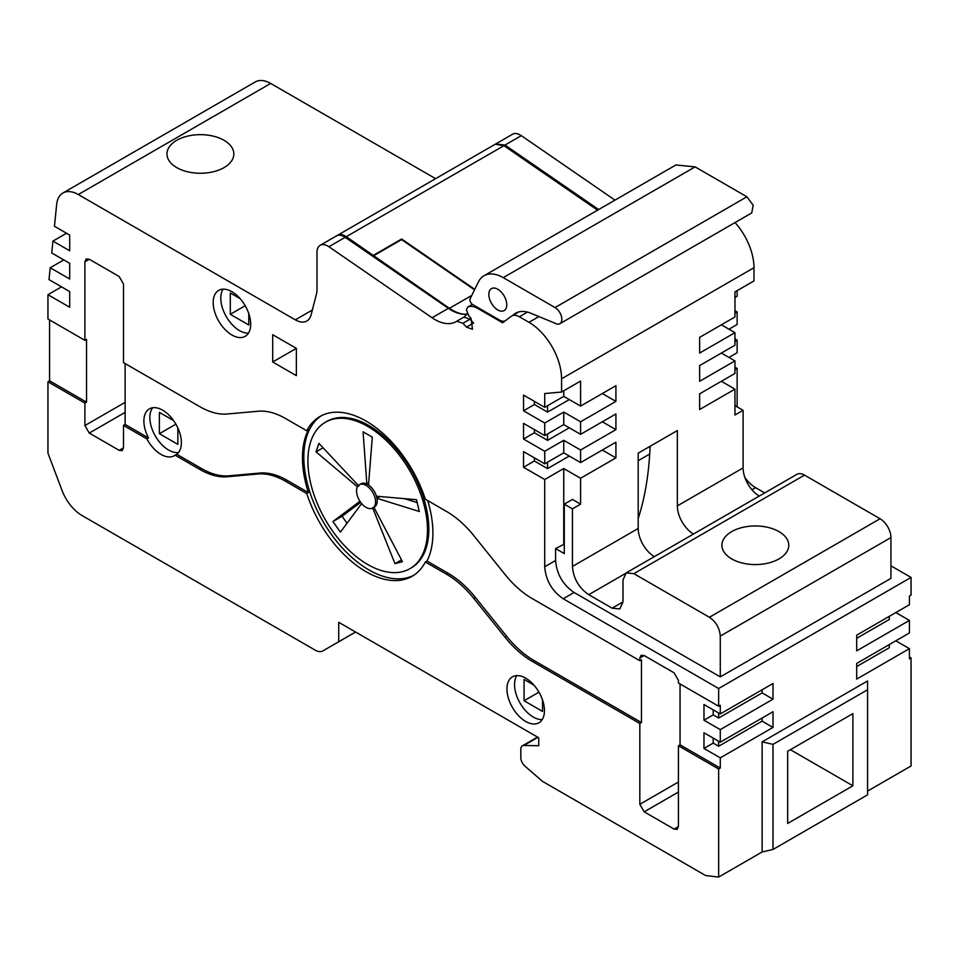 <?xml version="1.0" encoding="UTF-8"?>
<svg xmlns="http://www.w3.org/2000/svg" width="959" height="959" viewBox="0 0 959 959"><rect width="100%" height="100%" fill="white"/><g stroke="black" fill="none" stroke-linecap="round" stroke-linejoin="round"><path stroke-width="1.44" d="M731.693 558.905A33.433 19.3 0 0 0 768.123 563.101A33.433 19.3 0 0 0 788.766 545.263A33.433 19.3 0 0 0 778.972 531.61A33.433 19.3 0 0 0 742.542 527.426A33.433 19.3 0 0 0 721.899 545.263A33.433 19.3 0 0 0 731.693 558.905M626.167 572.895L796.833 474.369A15.368 8.871 60 0 1 804.517 475.125L880.074 518.747A15.368 8.871 60 0 1 890.935 537.567L890.935 578.373L720.281 676.898L720.281 636.105C719.634 628.109 716.013 621.828 709.408 617.272L633.863 573.662L626.167 572.895L622.99 579.931L622.99 601.904L619.802 608.941L612.118 608.174L588.742 594.688C578.84 587.855 573.41 578.433 572.439 566.445L572.439 508.845L580.591 504.146L580.591 478.265L563.748 468.531L544.724 479.524L523.53 467.285L523.53 451.593L544.724 463.832L544.724 451.281L523.53 439.042L523.53 423.351L544.724 435.59L544.724 423.039L523.53 410.8L523.53 395.108L544.724 407.347L544.724 393.538L561.566 392.039L561.566 378.793A46.116 26.624 -120 0 0 528.96 322.308L519.37 316.77A15.368 8.871 -120 0 0 511.674 316.002A15.368 8.871 -120 0 0 511.159 316.35L502.6 322.775L477.798 308.462A21.518 12.431 -120 0 0 467.896 306.976L466.374 309.913L468.783 315.799L471.049 318.4L472.475 329.273L466.458 327.127L462.921 323.303L456.784 321.229L463.976 317.069L469.982 319.215L473.674 323.195M537.543 737.087L522.403 745.826A7.684 4.435 -120 0 1 523.866 745.467L538.742 745.73L538.742 737.783L338.731 622.295L338.731 641.751L322.895 650.897L355.585 632.029L322.895 650.897A15.368 8.871 -120 0 1 315.199 650.142L81.995 515.498A32.282 18.641 -120 0 1 62.071 490.493L47.95 453.163L47.95 381.766L84.907 403.104L84.907 425.556L89.259 433.084L119.156 450.346L122.225 450.646L123.495 447.829L123.495 425.388L146.895 438.886A26.516 15.308 -120 0 0 174.262 455.729A26.516 15.308 -120 0 0 175.101 455.177L199.892 469.49C209.589 475.041 218.652 477.462 227.067 476.767L258.331 473.974C266.746 473.278 275.808 475.712 285.506 481.262L306.76 493.537A92.232 53.248 -120 0 0 412.178 576.263A92.232 53.248 -120 0 0 425.34 561.998L446.606 574.273C456.304 579.919 465.367 587.951 473.782 598.368L505.045 637.255C513.461 647.673 522.523 655.704 532.221 661.35L639.833 723.494L639.833 804.301L644.184 811.829L674.081 829.091L677.15 829.391L678.421 826.586L678.421 745.766L718.651 768.986L718.651 877.077L762.129 851.976L773.002 849.458L773.002 744.364L867.571 689.761L867.571 794.855L773.002 849.458M49.58 319.946L49.58 380.819L47.95 381.766M84.907 261.747L86.19 258.93L89.259 259.242L84.907 261.747L84.907 340.349L47.95 318.999L47.95 294.701L69.695 307.252L69.695 291.56L49.005 279.62L50.216 267.765L69.695 279.009L69.695 263.317L51.726 252.948L52.937 241.093L69.695 250.767L69.695 235.075L54.447 226.276L56.677 204.387A30.748 17.753 -120 0 1 62.91 193.011A30.748 17.753 -120 0 1 78.278 194.533L295.324 319.85A23.064 13.318 -120 0 0 306.856 320.989A23.064 13.318 -120 0 0 311.112 314.84L316.47 294.029A23.076 13.318 -120 0 0 316.985 289.618L316.985 252.337A15.368 8.871 -120 0 1 320.174 245.3A15.368 8.871 -120 0 1 328.901 246.727L345.204 237.317A15.368 8.871 -120 0 0 336.477 235.89L320.174 245.3M61.544 286.849L47.95 294.701M522.403 745.826A7.684 4.435 -120 0 0 520.809 749.339L520.809 757.67A7.684 4.435 -120 0 0 524.921 766.133L542.542 781.393L705.596 875.531L718.651 877.077M506.951 688.982A26.516 15.308 -120 0 0 518.519 715.666A26.516 15.308 -120 0 0 538.958 722.774A26.516 15.308 -120 0 0 544.448 710.631A26.516 15.308 -120 0 0 532.88 683.947A26.516 15.308 -120 0 0 512.442 676.838A26.516 15.308 -120 0 0 506.951 688.982M49.58 380.819L86.538 402.157L84.907 403.104M84.907 340.349L86.538 339.402L86.538 402.157M564.288 544.161L555.597 548.56L555.597 560.476L544.724 566.757L544.724 479.524M467.644 307.096L472.391 304.375L467.644 307.096M467.237 314.037A42.28 24.407 -120 0 1 448.368 308.342L432.065 317.753A42.28 24.407 -120 0 0 456.064 321.661A42.28 24.407 -120 0 0 456.784 321.229M432.065 317.753L328.901 246.727M639.833 658.066L641.115 655.261L644.184 655.56L639.833 658.066L639.833 660.727L532.221 598.596C522.523 592.95 513.461 584.918 505.045 574.501L473.782 535.613C465.367 525.196 456.304 517.165 446.606 511.507L425.34 499.231A92.232 53.248 -120 0 0 319.934 416.506A92.232 53.248 -120 0 0 306.76 430.771L285.506 418.496C275.808 412.957 266.746 410.524 258.331 411.219L227.067 414.012C218.652 414.708 209.589 412.274 199.892 406.724L123.495 362.622L123.495 284.032L119.156 276.492L89.259 259.242M544.724 566.757C545.815 580.351 551.976 591.02 563.197 598.764L718.651 688.514L718.651 706.232L678.421 683.012L678.421 680.351L674.081 672.822L644.184 655.56M296.355 348.357L296.355 375.652L272.704 361.999L272.704 334.703L296.355 348.357L272.704 361.999M250.683 324.19A26.516 15.308 -120 0 0 239.103 297.506A26.516 15.308 -120 0 0 218.676 290.397A26.516 15.308 -120 0 0 213.174 302.541A26.516 15.308 -120 0 0 224.754 329.225A26.516 15.308 -120 0 0 245.192 336.333A26.516 15.308 -120 0 0 250.683 324.19M66.519 233.241L52.937 241.093M63.797 259.913L50.216 267.765M718.651 688.514L911.05 577.426L890.935 565.81M764.695 492.926L755.608 487.675A26.133 15.092 60 0 1 744.915 477.57M911.05 577.426L911.05 595.143L909.42 596.09L909.42 604.721L856.699 635.17L856.699 650.849L909.42 620.413L895.826 612.573M62.91 193.011L255.31 81.923A30.748 17.753 60 0 1 270.678 83.445L435.602 178.662M496.271 143.634L512.574 134.224A15.368 8.871 60 0 1 521.3 135.639L504.997 145.061L495.743 143.982M614.971 200.131L521.3 135.639M735.038 222.584A46.116 26.624 60 0 1 753.978 267.705L753.978 280.951L734.954 291.932L734.954 316.973L699.626 337.364L699.626 353.056L734.954 332.665L734.954 345.216L699.626 365.607L699.626 381.298L734.954 360.908L734.954 373.459L699.626 393.849L699.626 409.541L734.954 389.15L734.954 415.019L743.105 410.32L743.105 467.908A23.064 13.318 60 0 0 759.252 496.067M734.954 297.518L737.123 296.259L737.123 290.673M734.954 310.692L737.123 311.951L734.954 313.209M728.972 329.213L737.123 324.502L737.123 311.951M734.954 338.935L737.123 340.193L734.954 341.452M728.972 357.455L737.123 352.744L737.123 340.193M734.954 367.177L737.123 368.436L734.954 369.694M737.123 406.868L737.123 368.436M909.42 656.963L911.05 657.91L911.05 765.989L867.571 791.091M175.101 455.177L176.732 454.242L201.522 468.543C211.22 474.094 220.282 476.527 228.698 475.832L259.961 473.039C268.376 472.343 277.439 474.765 287.137 480.315L308.39 492.59L306.76 493.537M176.732 454.242A26.516 15.308 -120 0 0 181.383 442.65A26.516 15.308 -120 0 0 169.803 415.966A26.516 15.308 -120 0 0 149.376 408.858A26.516 15.308 -120 0 0 143.886 421.001A26.516 15.308 -120 0 0 148.525 437.951L146.895 438.886M152.709 407.731A26.516 15.308 -120 0 0 149.856 417.549A26.516 15.308 -120 0 0 159.518 442.063A26.516 15.308 -120 0 0 178.542 452.48M123.495 425.388L125.126 424.441L148.525 437.951M125.126 363.569L125.126 424.441M338.731 641.751L355.573 632.029M911.05 657.91L909.42 658.845L909.42 648.656L895.826 640.816M909.42 620.413L909.42 632.964L856.699 663.412L856.699 679.092L909.42 648.656M678.421 745.766L680.051 744.831L720.281 768.051L720.281 757.862L773.002 727.425L773.002 711.734L720.281 742.17L720.281 729.619L773.002 699.183L773.002 683.491L720.281 713.928L720.281 705.285L718.651 706.232M720.281 768.051L718.651 768.986M867.571 689.761L867.571 680.974L762.129 741.858L762.129 851.976M680.051 683.947L680.051 744.831M639.833 660.727L641.463 659.792L641.463 722.547L639.833 723.494M425.34 561.998L426.971 561.051L448.237 573.326C457.934 578.984 466.997 587.016 475.412 597.433L506.676 636.32C515.091 646.726 524.153 654.757 533.851 660.415L641.463 722.547M426.971 561.051A92.232 53.248 -120 0 0 432.905 533.096A92.232 53.248 -120 0 0 427.702 500.598M306.76 430.771L308.39 429.836A92.232 53.248 -120 0 0 302.469 457.791A92.232 53.248 -120 0 0 308.39 492.59M321.457 415.679A92.232 53.248 -120 0 0 303.823 456.999A92.232 53.248 -120 0 0 343.106 548.788A92.232 53.248 -120 0 0 413.641 575.364M516.805 675.615A26.516 15.308 -120 0 0 514.551 684.594A26.516 15.308 -120 0 0 542.207 719.61M563.748 543.849L563.748 468.531M602.336 450.023L615.918 457.863L580.591 478.265M523.53 467.285L534.391 461.003L547.553 468.603L569.298 456.052M534.391 461.003L534.391 457.863M615.918 457.863L615.918 442.183L580.591 462.574L580.591 450.023L563.748 440.301L544.724 451.281M544.724 463.832L563.748 452.852L580.591 462.574M563.748 452.852L563.748 440.301M602.336 421.78L615.918 429.632L580.591 450.023M523.53 439.042L534.391 432.761L547.553 440.361L569.298 427.81M534.391 432.761L534.391 429.632M615.918 429.632L615.918 413.94L580.591 434.331L580.591 421.78L563.748 412.058L544.724 423.039M544.724 435.59L563.748 424.609L580.591 434.331M563.748 424.609L563.748 412.058M602.336 393.538L615.918 401.389L580.591 421.78M523.53 410.8L534.391 404.518L547.553 412.118L569.298 399.567M534.391 404.518L534.391 401.389M615.918 401.389L615.918 385.698L580.591 406.089L580.591 381.047L561.566 392.039M544.724 407.347L563.748 396.367L580.591 406.089M563.748 396.367L563.748 390.781M693.489 534.031A23.064 13.318 -120 0 1 677.342 505.884L677.342 430.567L638.203 453.163L638.203 528.469A23.064 13.318 60 0 0 654.362 556.628M467.429 313.797L463.904 317.105M448.368 308.342L345.204 237.317M555.597 560.476C556.688 574.069 562.849 584.738 574.069 592.482L720.281 676.898M223.027 289.174A26.516 15.308 -120 0 0 220.786 298.141A26.516 15.308 -120 0 0 248.441 333.169M504.997 145.061L598.668 209.542M721.36 324.813L734.954 332.665M721.36 353.056L734.954 360.908M721.36 381.298L734.954 389.15M177.847 427.966L177.847 444.377L159.374 433.708L159.374 412.37L173.591 420.581M856.699 666.541L889.305 647.721L889.305 644.58M856.699 638.298L889.305 619.478L889.305 616.337M720.281 757.862L703.966 748.44L703.966 732.76L720.281 742.17M720.281 729.619L703.966 720.209L703.966 704.517L720.281 713.928M773.002 699.183L762.129 692.901L762.129 689.761M762.129 692.901L718.651 718.003L713.208 714.863L703.966 720.209M773.002 727.425L762.129 721.144L762.129 718.003M762.129 721.144L718.651 746.246L713.208 743.105L703.966 748.44M409.961 568.663L411.315 567.884A84.548 48.813 -120 0 0 428.829 529.176A84.548 48.813 -120 0 0 391.919 444.089A84.548 48.813 -120 0 0 326.767 421.433L325.413 422.224A84.548 48.813 -120 0 0 314.432 433.324A84.548 48.813 -120 0 0 307.899 460.931A84.548 48.813 -120 0 0 314.432 496.079A84.548 48.813 -120 0 0 409.961 568.663A84.548 48.813 -120 0 0 420.941 557.575A84.548 48.813 -120 0 0 427.474 529.967A84.548 48.813 -120 0 0 420.941 494.808A84.548 48.813 -120 0 0 325.413 422.224M542.542 700.034L542.542 711.422L524.07 700.753L524.07 679.416L533.923 685.098M572.439 508.845L564.288 504.146L564.288 553.583L555.597 548.56M580.591 504.146L572.439 499.435L564.288 504.146M547.553 468.603L547.553 462.202M547.553 440.361L547.553 433.959M547.553 412.118L547.553 405.717M734.954 405.609L743.105 410.32M650.166 446.259L649.699 454.063A377.199 217.777 -120 0 1 638.203 518.603M518.747 311.927L511.674 316.002L516.889 312.562M514.216 314.108A38.432 22.189 -120 0 1 515.51 313.245A38.432 22.189 -120 0 1 530.89 313.257L554.961 323.195A9.614 5.55 -120 0 0 559.852 323.722A9.614 5.55 -120 0 0 561.327 316.026A9.614 5.55 -120 0 0 555.045 307.563L503.235 277.642A38.432 22.189 -120 0 0 484.019 275.736A38.432 22.189 -120 0 0 478.373 281.994L470.162 298.705A3.848 2.218 -120 0 0 472.655 304.542L499.627 320.126A11.532 6.653 -120 0 0 505.333 320.726M488.826 294.425A12.683 7.324 -120 0 0 494.364 307.192A12.683 7.324 -120 0 0 504.134 310.596A12.683 7.324 -120 0 0 506.76 304.782A12.683 7.324 -120 0 0 501.233 292.027A12.683 7.324 -120 0 0 491.452 288.623A12.683 7.324 -120 0 0 488.826 294.425M248.777 313.593L248.777 324.981L230.304 314.312L230.304 292.974L240.158 298.657M484.019 275.736L675.879 164.972L695.095 166.878L746.905 196.787L753.187 205.25L751.712 212.946L559.852 323.722M159.374 433.708L175.893 424.166M713.208 738.094L713.208 743.105M713.208 709.852L713.208 714.863M718.651 712.981L718.651 718.003M718.651 741.223L718.651 746.246M524.07 700.753L538.958 692.158M464.18 314.228A43.047 24.85 60 0 1 449.411 308.307L346.295 236.681A15.368 8.871 60 0 0 337.568 235.267A15.368 8.871 60 0 0 337.041 235.614M597.577 210.177L503.919 145.684L495.18 144.27L337.568 235.267M230.304 314.312L245.192 305.705M372.583 507.683L394.976 563.652L402.456 561.698L373.926 507.335A13.45 7.768 -120 0 0 374.406 507.095A13.45 7.768 -120 0 0 377.199 500.934A13.45 7.768 -120 0 0 376.959 498.32L419.323 511.495L416.47 499.699L376.443 496.211A13.45 7.768 -120 0 0 368.52 484.978L372.308 437.148L363.065 431.814L366.853 484.019A13.45 7.768 -120 0 0 360.956 483.792L359.325 484.739A13.45 7.768 -120 0 0 356.544 490.888A13.45 7.768 -120 0 0 362.418 504.434A13.45 7.768 -120 0 0 372.775 508.03A13.45 7.768 -120 0 0 375.568 501.881A13.45 7.768 -120 0 0 369.694 488.335A13.45 7.768 -120 0 0 359.325 484.739M359.937 501.257L332.917 521.552L340.397 532.137L361.639 503.571M358.93 486.093L318.903 443.37L316.05 451.869L357.419 486.788M474.753 289.354L401.641 239.007L373.375 255.334M474.525 289.834L401.581 239.606L373.327 255.921M401.581 239.606L401.641 239.007M368.52 484.978A13.45 7.768 -120 0 0 366.853 484.019L368.676 482.976M376.443 496.211A13.45 7.768 -120 0 1 376.959 498.32L380.076 496.522M404.386 498.644L417.321 502.66M394.976 563.652L401.497 559.888M332.917 521.552L342.159 516.218L346.966 523.29M360.668 502.324L342.159 516.218M316.05 451.869L323.063 447.817M762.129 741.858L773.002 744.364M852.899 785.793L787.675 823.445L787.675 751.269L852.899 713.616L852.899 785.793L790.384 749.698M176.768 167.609A33.433 19.3 0 0 0 213.198 171.793A33.433 19.3 0 0 0 233.84 153.955A33.433 19.3 0 0 0 224.046 140.314A33.433 19.3 0 0 0 187.604 136.118A33.433 19.3 0 0 0 166.974 153.955A33.433 19.3 0 0 0 176.768 167.609M709.408 617.272L880.074 518.747M633.863 573.662L804.517 475.125M287.137 480.315L285.506 481.262M259.961 473.039L258.331 473.974M228.698 475.832L227.067 476.767M201.522 468.543L199.892 469.49M123.495 447.829L119.156 450.346M125.126 412.37L89.259 433.084M125.126 402.324L84.907 425.556M523.866 745.467L537.963 737.327M678.421 826.586L674.081 829.091M678.421 792.062L644.184 811.829M678.421 782.017L639.833 804.301M533.851 660.415L532.221 661.35M506.676 636.32L505.045 637.255M475.412 597.433L473.782 598.368M448.237 573.326L446.606 574.273M572.439 566.445L638.203 528.469M677.342 505.884L743.105 467.908M561.566 378.793L753.978 267.705M538.91 316.566L528.96 322.308M519.37 316.77L527.45 312.095M477.798 308.462L478.613 307.983M473.53 323.051L466.458 327.127M469.982 319.215L462.921 323.303M463.844 317.153L457.035 321.073M312.358 310.009L295.324 319.85M270.678 83.445L78.278 194.533M751.964 489.785L755.608 487.675M574.069 592.482L563.197 598.764M625.16 573.662L588.742 594.688M720.281 636.105L890.935 537.567M622.99 601.904L612.118 608.174M638.203 460.704L649.699 454.063M746.905 196.787L555.045 307.563M503.235 277.642L695.095 166.878M503.919 145.684L346.295 236.681M471.792 295.384L449.411 308.307M374.406 507.095L372.775 508.03"/></g></svg>
